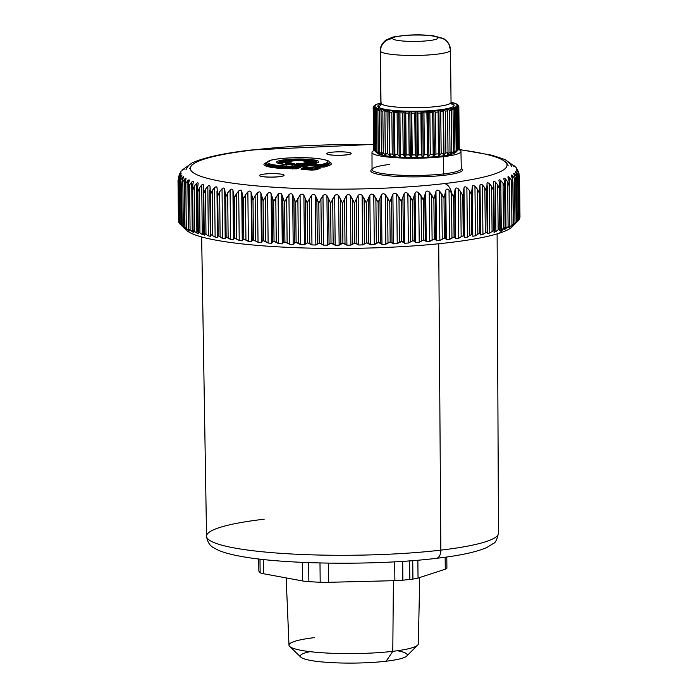 <?xml version="1.0" encoding="UTF-8"?>
<svg xmlns="http://www.w3.org/2000/svg" width="698" height="698" viewBox="0 0 698 698"><rect width="100%" height="100%" fill="white"/><g stroke="black" fill="none" stroke-linecap="round" stroke-linejoin="round"><path stroke-width="1.05" d="M373.622 149.145L373.186 107.335L374.398 106.183L373.186 107.335L373.622 149.145M373.639 149.581A42.848 6.038 -0.6 0 0 373.735 149.791A42.848 6.038 179.4 0 1 373.639 149.581L373.203 107.78A42.848 6.038 -0.6 0 0 373.299 107.989L373.735 149.791L373.299 107.989A42.848 6.038 -0.6 0 0 373.447 108.199L373.884 150A42.848 6.038 179.4 0 1 373.735 149.791A42.848 6.038 -0.6 0 0 373.884 150L375.856 151.92A40.99 5.776 -0.6 0 0 375.908 151.972A40.99 5.776 -0.6 0 0 376.048 152.085L374.346 150.428A42.848 6.038 -0.6 0 0 375.009 150.838L377.06 152.714A40.99 5.776 -0.6 0 0 377.417 152.871L375.908 151.248A42.848 6.038 -0.6 0 0 376.981 151.632L379.058 153.464A40.99 5.776 -0.6 0 0 379.581 153.621L378.29 152.016A42.848 6.038 -0.6 0 0 379.756 152.373L381.823 154.162A40.99 5.776 -0.6 0 0 382.504 154.302L381.448 152.722A42.848 6.038 -0.6 0 0 383.272 153.037L385.287 154.79A40.99 5.776 -0.6 0 0 386.107 154.912L385.322 153.342A42.848 6.038 -0.6 0 0 387.469 153.621L389.397 155.331A40.99 5.776 -0.6 0 0 390.339 155.436L389.833 153.883A42.848 6.038 -0.6 0 0 392.259 154.11L394.047 155.785A40.99 5.776 -0.6 0 0 395.094 155.872L394.885 154.319A42.848 6.038 -0.6 0 0 397.537 154.485L399.16 156.134A40.99 5.776 -0.6 0 0 400.294 156.195L400.373 154.642A42.848 6.038 -0.6 0 0 403.2 154.755L404.622 156.369A40.99 5.776 -0.6 0 0 405.817 156.404L406.184 154.843A42.848 6.038 -0.6 0 0 409.133 154.904L410.328 156.492A40.99 5.776 -0.6 0 0 411.558 156.509L412.213 154.93A42.848 6.038 -0.6 0 0 415.214 154.921L416.156 156.5A40.99 5.776 -0.6 0 0 417.395 156.483L418.32 154.886A42.848 6.038 -0.6 0 0 421.33 154.825L421.993 156.387A40.99 5.776 -0.6 0 0 423.215 156.352L424.393 154.729A42.848 6.038 -0.6 0 0 427.333 154.607L427.717 156.16A40.99 5.776 -0.6 0 0 428.904 156.099L430.308 154.45A42.848 6.038 -0.6 0 0 433.118 154.267L433.205 155.82A40.99 5.776 -0.6 0 0 434.331 155.733L435.936 154.057A42.848 6.038 -0.6 0 0 438.571 153.822L438.361 155.375A40.99 5.776 -0.6 0 0 439.4 155.27L441.171 153.551A42.848 6.038 -0.6 0 0 443.57 153.272L443.073 154.843A40.99 5.776 -0.6 0 0 443.998 154.72L445.9 152.958A42.848 6.038 -0.6 0 0 448.011 152.635L447.235 154.223A40.99 5.776 -0.6 0 0 448.046 154.084L450.027 152.286A42.848 6.038 -0.6 0 0 451.815 151.92L450.777 153.525A40.99 5.776 -0.6 0 0 451.44 153.377L453.473 151.536A42.848 6.038 -0.6 0 0 454.895 151.143L453.621 152.775A40.99 5.776 -0.6 0 0 454.128 152.618L456.169 150.733A42.848 6.038 -0.6 0 0 457.199 150.323L455.707 151.989A40.99 5.776 -0.6 0 0 456.047 151.815L458.045 149.896A42.848 6.038 -0.6 0 0 458.665 149.477L456.989 151.169A40.99 5.776 -0.6 0 0 457.042 151.117A40.99 5.776 -0.6 0 0 457.103 151.056A40.99 5.776 179.4 0 1 456.989 151.169L459.083 149.04A42.848 6.038 -0.6 0 0 459.275 148.613A42.848 6.038 179.4 0 1 459.083 149.04L458.665 149.459A42.848 6.038 179.4 0 1 458.045 149.896L456.047 151.815A40.99 5.776 179.4 0 1 455.707 151.989L457.199 150.323A42.848 6.038 179.4 0 1 456.169 150.733L454.128 152.618A40.99 5.776 179.4 0 1 453.621 152.775L454.895 151.143A42.848 6.038 179.4 0 1 453.473 151.536L451.44 153.377A40.99 5.776 179.4 0 1 450.777 153.525L451.815 151.92A42.848 6.038 179.4 0 1 450.027 152.286L448.046 154.084A40.99 5.776 179.4 0 1 447.235 154.223L448.011 152.635A42.848 6.038 179.4 0 1 445.9 152.958L443.998 154.72A40.99 5.776 179.4 0 1 443.073 154.843L443.57 153.272A42.848 6.038 179.4 0 1 441.171 153.551L440.726 111.75A42.848 6.038 -0.6 0 0 443.125 111.471L443.57 153.272L443.125 111.471A42.848 6.038 179.4 0 1 440.726 111.75L439.531 110.432A41.61 5.863 -0.6 0 0 442.776 110.057L443.125 111.471L442.602 109.961A40.99 5.776 -0.6 0 0 443.535 109.839L443.998 154.72L443.535 109.839L445.464 111.157L445.9 152.958L445.464 111.157A42.848 6.038 -0.6 0 0 447.575 110.834L448.011 152.635L447.575 110.834A42.848 6.038 179.4 0 1 445.464 111.157L444.172 109.865A41.61 5.863 -0.6 0 0 447.034 109.429L447.575 110.834L446.764 109.342A40.99 5.776 -0.6 0 0 447.575 109.202L448.046 154.084L447.575 109.202L449.591 110.476L450.027 152.286L449.591 110.476A42.848 6.038 -0.6 0 0 451.379 110.118L451.815 151.92L451.379 110.118A42.848 6.038 179.4 0 1 449.591 110.476L448.238 109.22A41.61 5.863 -0.6 0 0 450.664 108.731L451.379 110.118L450.306 108.652A40.99 5.776 -0.6 0 0 450.969 108.495L453.037 109.734L453.473 151.536L453.037 109.734A42.848 6.038 -0.6 0 0 454.459 109.342L454.895 151.143L454.459 109.342L453.15 107.902A40.99 5.776 -0.6 0 0 453.656 107.736L455.724 108.932L456.169 150.733L455.724 108.932A42.848 6.038 -0.6 0 0 456.762 108.522L457.199 150.323L456.762 108.522A42.848 6.038 179.4 0 1 455.724 108.932L454.346 107.728A41.61 5.863 -0.6 0 0 455.742 107.169L456.762 108.522L455.236 107.108A40.99 5.776 -0.6 0 0 455.576 106.934L457.609 108.094L458.045 149.896L457.609 108.094A42.848 6.038 -0.6 0 0 458.228 107.667L458.665 149.477L458.228 107.667A42.848 6.038 179.4 0 1 457.609 108.094L456.248 106.916A41.61 5.863 -0.6 0 0 457.085 106.34L458.228 107.667L456.518 106.297A40.99 5.776 -0.6 0 0 456.684 106.113L458.647 107.23L459.083 149.04L458.647 107.23A42.848 6.038 -0.6 0 0 458.839 106.803L459.275 148.613L458.839 106.803A42.848 6.038 179.4 0 1 458.647 107.23L457.338 106.079A41.61 5.863 -0.6 0 0 457.6 105.503L458.839 106.803L456.981 105.468A40.99 5.776 -0.6 0 0 456.981 105.415A40.99 5.776 -0.6 0 0 456.972 105.293L458.822 106.593L458.569 105.573A1.239 1.23 150.5 0 0 457.469 104.953A41.61 5.863 179.4 0 1 457.583 105.241L456.972 105.293A40.99 5.776 179.4 0 1 456.981 105.468L457.6 105.503A41.61 5.863 179.4 0 1 457.338 106.079L456.684 106.113A40.99 5.776 179.4 0 1 456.518 106.297L457.085 106.34A41.61 5.863 179.4 0 1 456.248 106.916L455.576 106.934A40.99 5.776 179.4 0 1 455.236 107.108L455.742 107.169A41.61 5.863 179.4 0 1 454.346 107.728L453.656 107.736A40.99 5.776 179.4 0 1 453.15 107.902L453.578 107.972A41.61 5.863 179.4 0 1 451.658 108.495L450.969 108.495A40.99 5.776 179.4 0 1 450.306 108.652L450.664 108.731A41.61 5.863 179.4 0 1 448.238 109.22L447.575 109.202A40.99 5.776 179.4 0 1 446.764 109.342L447.034 109.429A41.61 5.863 179.4 0 1 444.172 109.865L443.535 109.839A40.99 5.776 179.4 0 1 442.602 109.961L442.776 110.057A41.61 5.863 179.4 0 1 439.531 110.432L440.726 111.75L441.171 153.551L439.4 155.27A40.99 5.776 179.4 0 1 438.361 155.375L438.135 112.02A42.848 6.038 179.4 0 1 435.5 112.247L435.936 154.057L434.331 155.733A40.99 5.776 179.4 0 1 433.205 155.82L433.118 154.267A42.848 6.038 179.4 0 1 430.308 154.45L428.904 156.099A40.99 5.776 179.4 0 1 427.717 156.16L427.333 154.607A42.848 6.038 179.4 0 1 424.393 154.729L423.215 156.352A40.99 5.776 179.4 0 1 421.993 156.387L421.33 154.825A42.848 6.038 179.4 0 1 418.32 154.886L417.395 156.483A40.99 5.776 179.4 0 1 416.156 156.5L415.214 154.921L414.778 113.12A42.848 6.038 179.4 0 1 411.776 113.128L412.213 154.93L411.558 156.509A40.99 5.776 179.4 0 1 410.328 156.492L409.133 154.904L408.696 113.093A42.848 6.038 179.4 0 1 405.747 113.041L405.817 156.404A40.99 5.776 179.4 0 1 404.622 156.369L403.2 154.755A42.848 6.038 179.4 0 1 400.373 154.642L400.294 156.195A40.99 5.776 179.4 0 1 399.16 156.134L397.537 154.485A42.848 6.038 179.4 0 1 394.885 154.319L395.094 155.872A40.99 5.776 179.4 0 1 394.047 155.785L392.259 154.11A42.848 6.038 179.4 0 1 389.833 153.883L390.339 155.436A40.99 5.776 179.4 0 1 389.397 155.331L387.469 153.621L387.032 111.82A42.848 6.038 179.4 0 1 384.886 111.54L385.322 153.342L386.107 154.912A40.99 5.776 179.4 0 1 385.287 154.79L383.272 153.037L382.836 111.235A42.848 6.038 179.4 0 1 381.012 110.912L381.448 152.722L382.504 154.302A40.99 5.776 179.4 0 1 381.823 154.162L379.756 152.373A42.848 6.038 179.4 0 1 378.29 152.016L379.581 153.621A40.99 5.776 179.4 0 1 379.058 153.464L376.981 151.632A42.848 6.038 179.4 0 1 375.908 151.248L377.417 152.871A40.99 5.776 179.4 0 1 377.06 152.714L375.009 150.838A42.848 6.038 179.4 0 1 374.346 150.428L376.048 152.085A40.99 5.776 179.4 0 1 375.856 151.92L373.884 150L373.447 108.199A42.848 6.038 179.4 0 1 373.299 107.989A42.848 6.038 179.4 0 1 373.203 107.78L373.639 149.581M457.042 151.117L455.829 152.339A39.742 5.601 179.4 0 1 416.54 157.547A39.742 5.601 179.4 0 1 377.156 153.159L375.908 151.972M451.432 152.522L451.44 153.377L451.432 152.522M454.119 152.138L454.128 152.618L454.119 152.138M456.745 104.028L457.687 104.604L456.422 104.473A40.99 5.776 179.4 0 1 456.605 104.648L458.577 105.948L456.605 104.648A40.99 5.776 -0.6 0 0 456.422 104.473L458.115 105.52L456.981 104.412A41.61 5.863 -0.6 0 0 456.091 103.862L456.806 104.063M454.101 103.095L453.412 103.103L454.101 103.095A41.61 5.863 179.4 0 1 455.55 103.618L455.052 103.688A40.99 5.776 179.4 0 1 455.41 103.854L456.091 103.862L455.41 103.854A40.99 5.776 -0.6 0 0 455.052 103.688L455.55 103.618A41.61 5.863 -0.6 0 0 454.101 103.095L454.634 103.191M451.327 102.388L451.327 102.388A41.61 5.863 179.4 0 1 453.307 102.868L452.88 102.946A40.99 5.776 179.4 0 1 453.412 103.103A40.99 5.776 -0.6 0 0 452.88 102.946L453.307 102.868A41.61 5.863 -0.6 0 0 451.327 102.388L451.754 102.432M381.335 102.955L380.646 104.028L381.335 102.955M379.913 103.252L380.34 103.191A41.61 5.863 -0.6 0 0 378.412 103.714L378.848 103.784A40.99 5.776 -0.6 0 0 378.342 103.95L377.653 103.958A41.61 5.863 -0.6 0 0 376.257 104.517L375.55 104.796M377.103 104.072L378.342 103.95A40.99 5.776 179.4 0 1 378.848 103.784L378.412 103.714A41.61 5.863 179.4 0 1 380.34 103.191M375.541 104.796L376.763 104.578A40.99 5.776 -0.6 0 0 376.423 104.752L375.742 104.77A41.61 5.863 -0.6 0 0 374.913 105.346L376.423 104.752A40.99 5.776 179.4 0 1 376.763 104.578L376.257 104.517A41.61 5.863 179.4 0 1 377.653 103.958M374.913 105.346L373.796 106.471L375.48 105.389A40.99 5.776 -0.6 0 0 375.315 105.573L373.378 106.916L374.66 105.607A41.61 5.863 -0.6 0 0 374.398 106.183L375.018 106.218A40.99 5.776 -0.6 0 0 375.018 106.27A40.99 5.776 -0.6 0 0 375.027 106.393L373.203 107.78L374.416 106.445A41.61 5.863 -0.6 0 0 374.521 106.733A1.239 1.23 150.5 0 0 373.299 107.989A1.239 1.23 -29.5 0 1 374.521 106.733A41.61 5.863 -0.6 0 0 374.73 107.012L373.447 108.199L375.384 107.038A40.99 5.776 -0.6 0 0 375.576 107.213L373.91 108.626L374.346 150.428L373.91 108.626A42.848 6.038 -0.6 0 0 374.573 109.028L375.009 150.838L374.573 109.028L376.588 107.832A40.99 5.776 -0.6 0 0 376.946 107.998L375.472 109.438L375.908 151.248L375.472 109.438A42.848 6.038 -0.6 0 0 376.545 109.83L376.981 151.632L376.545 109.83L378.586 108.583A40.99 5.776 -0.6 0 0 379.11 108.74L377.854 110.214L378.29 152.016L377.854 110.214A42.848 6.038 -0.6 0 0 379.319 110.563L379.756 152.373L379.319 110.563A42.848 6.038 179.4 0 1 377.854 110.214L378.691 108.818A41.61 5.863 -0.6 0 0 380.663 109.298L379.319 110.563L381.352 109.281A40.99 5.776 -0.6 0 0 382.033 109.42L381.012 110.912L381.684 109.507A41.61 5.863 -0.6 0 0 384.153 109.944L382.836 111.235L384.825 109.909L385.287 154.79L384.825 109.909A40.99 5.776 -0.6 0 0 385.645 110.031L384.886 111.54L385.383 110.127A41.61 5.863 -0.6 0 0 388.289 110.502L387.032 111.82L388.926 110.459L389.397 155.331L388.926 110.459A40.99 5.776 -0.6 0 0 389.868 110.563L389.397 112.081L389.833 153.883L389.397 112.081A42.848 6.038 -0.6 0 0 391.822 112.308L392.259 154.11L391.822 112.308L393.576 110.903L394.047 155.785L393.576 110.903A40.99 5.776 -0.6 0 0 394.632 110.991L394.885 154.319L394.449 112.509A42.848 6.038 -0.6 0 0 397.101 112.683L397.537 154.485L397.101 112.683L398.689 111.252L399.16 156.134L398.689 111.252A40.99 5.776 -0.6 0 0 399.823 111.314L400.294 156.195L399.937 112.832A42.848 6.038 -0.6 0 0 402.763 112.954L403.2 154.755L402.763 112.954L404.151 111.497L404.622 156.369L404.151 111.497A40.99 5.776 -0.6 0 0 405.346 111.532L405.817 156.404L405.477 111.619A41.61 5.863 -0.6 0 0 409.464 111.697L408.696 113.093L409.857 111.619L410.328 156.492L409.857 111.619A40.99 5.776 -0.6 0 0 411.087 111.628L411.558 156.509L411.087 111.628L411.776 113.128L411.314 111.715A41.61 5.863 -0.6 0 0 415.38 111.715L414.778 113.12L415.685 111.619L416.156 156.5L415.685 111.619A40.99 5.776 -0.6 0 0 416.924 111.61L417.395 156.483L416.924 111.61L417.884 113.085L418.32 154.886L417.884 113.085A42.848 6.038 -0.6 0 0 420.885 113.024L421.33 154.825L420.885 113.024L421.522 111.505L421.993 156.387L421.522 111.505A40.99 5.776 -0.6 0 0 422.752 111.471L423.215 156.352L422.752 111.471L423.956 112.928L424.393 154.729L423.956 112.928A42.848 6.038 -0.6 0 0 426.897 112.797L427.717 156.16L427.246 111.279A40.99 5.776 -0.6 0 0 428.432 111.218L428.904 156.099L428.432 111.218L429.872 112.64L430.308 154.45L429.872 112.64A42.848 6.038 -0.6 0 0 432.681 112.465L433.205 155.82L432.743 110.938A40.99 5.776 -0.6 0 0 433.868 110.86L434.331 155.733L433.868 110.86L435.5 112.247L434.409 110.912A41.61 5.863 -0.6 0 0 437.969 110.598L438.135 112.02L437.89 110.502A40.99 5.776 -0.6 0 0 438.929 110.397L439.4 155.27L438.929 110.397L439.531 110.432L438.929 110.397A40.99 5.776 179.4 0 1 437.89 110.502L437.969 110.598A41.61 5.863 179.4 0 1 434.409 110.912L433.868 110.86A40.99 5.776 179.4 0 1 432.743 110.938L432.716 111.043A41.61 5.863 179.4 0 1 428.912 111.287L428.432 111.218A40.99 5.776 179.4 0 1 427.246 111.279L427.124 111.375A41.61 5.863 179.4 0 1 423.145 111.549L422.752 111.471A40.99 5.776 179.4 0 1 421.522 111.505L421.304 111.601A41.61 5.863 179.4 0 1 417.247 111.689L416.924 111.61A40.99 5.776 179.4 0 1 415.685 111.619L415.38 111.715A41.61 5.863 179.4 0 1 411.314 111.715L411.087 111.628A40.99 5.776 179.4 0 1 409.857 111.619L409.464 111.697A41.61 5.863 179.4 0 1 405.477 111.619L405.346 111.532A40.99 5.776 179.4 0 1 404.151 111.497L403.68 111.567A41.61 5.863 179.4 0 1 399.858 111.41L399.823 111.314A40.99 5.776 179.4 0 1 398.689 111.252L398.157 111.322A41.61 5.863 179.4 0 1 394.562 111.087L394.632 110.991A40.99 5.776 179.4 0 1 393.576 110.903L392.983 110.965A41.61 5.863 179.4 0 1 389.702 110.659L389.868 110.563A40.99 5.776 179.4 0 1 388.926 110.459L388.289 110.502A41.61 5.863 179.4 0 1 385.383 110.127L385.645 110.031A40.99 5.776 179.4 0 1 384.825 109.909L384.153 109.944A41.61 5.863 179.4 0 1 381.684 109.507L382.033 109.42A40.99 5.776 179.4 0 1 381.352 109.281L380.663 109.298A41.61 5.863 179.4 0 1 378.691 108.818L379.11 108.74A40.99 5.776 179.4 0 1 378.586 108.583L377.897 108.591A41.61 5.863 179.4 0 1 376.449 108.068L376.946 107.998A40.99 5.776 179.4 0 1 376.588 107.832L375.908 107.824A41.61 5.863 179.4 0 1 375.009 107.274L375.576 107.213A40.99 5.776 179.4 0 1 375.384 107.038L374.73 107.012A41.61 5.863 179.4 0 1 374.521 106.733A41.61 5.863 179.4 0 1 374.416 106.445L375.027 106.393A40.99 5.776 179.4 0 1 375.018 106.218L374.398 106.183A41.61 5.863 179.4 0 1 374.66 105.607L375.315 105.573A40.99 5.776 179.4 0 1 375.48 105.389L374.913 105.346A41.61 5.863 179.4 0 1 375.742 104.77M373.613 106.175L373.186 107.335M379.058 152.967L379.058 153.464L379.058 152.967M381.815 153.263L381.823 154.162L381.815 153.263M458.813 106.366L457.583 105.241A41.61 5.863 -0.6 0 0 457.469 104.953A41.61 5.863 -0.6 0 0 457.26 104.674A41.61 5.863 179.4 0 1 457.469 104.953A1.239 1.23 -29.5 0 1 458.569 105.573L458.281 105.162M456.091 103.862A41.61 5.863 179.4 0 1 456.981 104.412M454.066 105.023A38.189 5.383 -0.6 0 0 451.309 103.426A38.189 5.383 179.4 0 1 454.066 105.023A38.189 5.383 179.4 0 1 419.018 111.174A38.189 5.383 179.4 0 1 377.932 106.663A38.189 5.383 -0.6 0 0 419.018 111.174A38.189 5.383 -0.6 0 0 454.066 105.023A3.106 3.062 -29.5 0 1 451.336 103.478A3.106 3.062 150.5 0 0 454.066 105.023M380.646 104.168A38.189 5.383 -0.6 0 0 377.932 106.663A3.106 3.062 150.5 0 0 380.995 103.522L380.445 51.259A12.416 12.259 -29.5 0 1 392.695 38.704A22.668 3.193 -0.6 0 0 417.081 41.383A22.668 3.193 -0.6 0 0 437.882 37.736A12.416 12.259 -29.5 0 1 448.823 43.913A12.416 12.259 150.5 0 0 437.882 37.736A22.668 3.193 179.4 0 1 417.081 41.383A22.668 3.193 179.4 0 1 392.695 38.704A22.668 3.193 179.4 0 1 413.495 35.057A22.668 3.193 179.4 0 1 437.882 37.736A22.668 3.193 -0.6 0 0 413.495 35.057A22.668 3.193 -0.6 0 0 392.695 38.704A12.416 12.259 150.5 0 0 380.445 51.259A35.083 4.947 179.4 0 1 380.331 50.884A35.083 4.947 -0.6 0 0 380.445 51.259A35.083 4.947 -0.6 0 0 416.828 55.439A35.083 4.947 -0.6 0 0 450.507 50.143A35.083 4.947 179.4 0 1 416.828 55.439A35.083 4.947 179.4 0 1 380.445 51.259L380.995 103.522A35.083 4.947 179.4 0 1 380.881 103.138A35.083 4.947 -0.6 0 0 380.995 103.522A35.083 4.947 -0.6 0 0 417.378 107.693A35.083 4.947 -0.6 0 0 451.048 102.405A35.083 4.947 179.4 0 1 417.378 107.693A35.083 4.947 179.4 0 1 380.995 103.522A3.106 3.062 -29.5 0 1 377.932 106.663A38.189 5.383 179.4 0 1 380.646 104.168M374.573 109.028A42.848 6.038 179.4 0 1 373.91 108.626L375.009 107.274A41.61 5.863 -0.6 0 0 375.908 107.824L374.573 109.028M391.822 112.308A42.848 6.038 179.4 0 1 389.397 112.081L389.702 110.659A41.61 5.863 -0.6 0 0 392.983 110.965L391.822 112.308M397.101 112.683A42.848 6.038 179.4 0 1 394.449 112.509L394.562 111.087A41.61 5.863 -0.6 0 0 398.157 111.322L397.101 112.683M402.763 112.954A42.848 6.038 179.4 0 1 399.937 112.832L399.858 111.41A41.61 5.863 -0.6 0 0 403.68 111.567L402.763 112.954M421.304 111.601L420.885 113.024A42.848 6.038 179.4 0 1 417.884 113.085L417.247 111.689A41.61 5.863 -0.6 0 0 421.304 111.601M427.124 111.375L426.897 112.797A42.848 6.038 179.4 0 1 423.956 112.928L423.145 111.549A41.61 5.863 -0.6 0 0 427.124 111.375M432.716 111.043L432.681 112.465A42.848 6.038 179.4 0 1 429.872 112.64L428.912 111.287A41.61 5.863 -0.6 0 0 432.716 111.043M438.135 112.02L438.571 153.822A42.848 6.038 179.4 0 1 435.936 154.057L435.5 112.247A42.848 6.038 -0.6 0 0 438.135 112.02M409.133 154.904A42.848 6.038 179.4 0 1 406.184 154.843L405.747 113.041A42.848 6.038 -0.6 0 0 408.696 113.093L409.133 154.904M453.037 109.734L451.658 108.495A41.61 5.863 -0.6 0 0 453.578 107.972L454.459 109.342A42.848 6.038 179.4 0 1 453.037 109.734M381.448 152.722L381.012 110.912A42.848 6.038 -0.6 0 0 382.836 111.235L383.272 153.037A42.848 6.038 179.4 0 1 381.448 152.722M387.469 153.621A42.848 6.038 179.4 0 1 385.322 153.342L384.886 111.54A42.848 6.038 -0.6 0 0 387.032 111.82L387.469 153.621M415.214 154.921A42.848 6.038 179.4 0 1 412.213 154.93L411.776 113.128A42.848 6.038 -0.6 0 0 414.778 113.12L415.214 154.921M450.393 49.767A12.416 12.259 150.5 0 0 448.823 43.913L450.507 50.143A35.083 4.947 -0.6 0 0 450.393 49.767M377.897 108.591L376.545 109.83A42.848 6.038 179.4 0 1 375.472 109.438L376.449 108.068A41.61 5.863 -0.6 0 0 377.897 108.591M450.507 50.143L451.048 102.405A35.083 4.947 -0.6 0 0 450.943 102.021M310.043 651.653A53.493 7.538 -0.6 0 0 316.656 661.346A53.493 7.538 -0.6 0 0 386.151 661.215A53.493 7.538 -0.6 0 0 397.424 650.737M314.536 637.623A64.67 9.109 -0.6 0 0 289.67 646.444A64.67 9.109 -0.6 0 0 392.791 651.33L386.151 661.215A53.493 7.538 179.4 0 1 300.847 657.167L289.67 646.444M419.725 577.516L418.329 643.844A64.67 9.109 179.4 0 1 392.791 651.33A64.67 9.109 -0.6 0 0 417.683 645.1L406.733 656.059A53.493 7.538 179.4 0 1 386.151 661.215L392.791 651.33L393.41 580.701L392.791 651.33A64.67 9.109 179.4 0 1 325.102 652.944A64.67 9.109 179.4 0 1 288.998 645.196L286.171 577.918M258.862 570.746A18.628 2.626 -0.6 0 0 258.862 570.929A94.082 13.253 -0.6 0 0 260.136 572.657A18.628 2.626 -0.6 0 0 263.408 573.721L302.487 580.928A18.628 2.626 -0.6 0 0 308.865 581.643A94.082 13.253 -0.6 0 0 320.19 582.245A18.628 2.626 -0.6 0 0 328.575 582.307L394.885 580.666A18.628 2.626 -0.6 0 0 402.877 580.195A94.082 13.253 -0.6 0 0 409.805 579.445A94.082 13.253 -0.6 0 0 412.928 579.061A18.628 2.626 -0.6 0 0 418.041 578.066L445.28 569.21A18.628 2.626 -0.6 0 0 446.895 568.024A18.628 2.626 179.4 0 1 446.903 568.12A18.628 2.626 179.4 0 1 445.28 569.21L445.149 557.231L445.28 569.21L418.041 578.066L417.858 560.206L418.041 578.066A18.628 2.626 179.4 0 1 412.928 579.061L412.736 560.634L412.928 579.061A94.082 13.253 179.4 0 1 409.805 579.445A94.082 13.253 179.4 0 1 402.877 580.195L402.676 561.349L402.877 580.195A18.628 2.626 179.4 0 1 394.885 580.666L394.684 561.829L394.885 580.666L328.575 582.307L328.374 563.138L328.575 582.307A18.628 2.626 179.4 0 1 320.19 582.245L319.989 562.972L320.19 582.245A94.082 13.253 179.4 0 1 308.865 581.643L308.664 562.632L308.865 581.643A18.628 2.626 179.4 0 1 302.487 580.928L302.286 562.37L302.487 580.928L263.408 573.721L263.259 559.491L263.408 573.721A18.628 2.626 179.4 0 1 260.136 572.657L259.996 559.124L260.136 572.657A94.082 13.253 179.4 0 1 258.862 570.929L258.74 558.976L258.862 570.929A18.628 2.626 179.4 0 1 258.853 570.833A18.628 2.626 179.4 0 1 258.862 570.746M409.613 560.869L409.805 579.445L409.613 560.869M435.604 558.365A9.318 5.567 -96.7 0 0 436.294 558.348A9.318 5.567 -96.7 0 0 440.848 550.137A145.987 20.574 -0.6 0 0 498.494 533.159A145.987 20.574 179.4 0 1 440.848 550.137A9.318 5.567 83.3 0 1 436.294 558.348C459.546 555.687 476.385 552.066 486.82 547.502L493.573 543.306C495.275 543.088 496.915 539.711 498.494 533.159L497.116 233.874M264.184 519.199A145.987 20.574 -0.6 0 0 206.538 536.212A145.987 20.574 -0.6 0 0 287.803 553.776A145.987 20.574 -0.6 0 0 440.848 550.137A145.987 20.574 179.4 0 1 287.803 553.776A145.987 20.574 179.4 0 1 206.538 536.212C207.446 542.023 209.897 545.915 213.876 547.878L218.334 550.233C223.77 552.572 230.977 554.544 239.946 556.175C283.196 564.621 377.295 565.589 436.294 558.348M438.728 243.75L440.848 550.137L438.728 243.75M443.396 156.666A44.48 6.265 179.4 0 1 390.583 157.312A44.48 6.265 179.4 0 1 374.294 150.402A44.48 6.265 -0.6 0 0 371.999 152.408A44.48 6.265 -0.6 0 0 396.717 157.765A44.48 6.265 -0.6 0 0 443.396 156.666L443.666 173.907A44.637 6.291 179.4 0 1 396.83 175.015A44.637 6.291 179.4 0 1 372.034 169.631A44.637 6.291 -0.6 0 0 396.83 175.015A44.637 6.291 -0.6 0 0 443.666 173.907L443.396 156.666A44.48 6.265 -0.6 0 0 460.959 151.475A44.48 6.265 -0.6 0 0 458.63 149.512A44.48 6.265 179.4 0 1 443.396 156.666M376.868 152.801A39.742 5.601 -0.6 0 0 417.666 157.539A39.742 5.601 -0.6 0 0 456.213 151.649M461.291 168.768L461.291 168.698A44.637 6.291 179.4 0 1 443.666 173.907A44.637 6.291 -0.6 0 0 461.291 168.698L460.959 151.475M461.291 168.427A45.876 6.465 179.4 0 1 444.434 175.259A1.239 0.742 83.3 0 1 443.666 173.907A1.239 0.742 -96.7 0 0 444.434 175.259A45.876 6.465 179.4 0 1 391.674 176.071A45.876 6.465 179.4 0 1 372.025 169.37A45.876 6.465 -0.6 0 0 391.674 176.071A45.876 6.465 -0.6 0 0 444.434 175.259A45.876 6.465 -0.6 0 0 461.291 168.427M389.659 164.449A44.637 6.291 -0.6 0 0 372.034 169.631L372.034 169.701M252.842 150.018A158.359 22.31 179.4 0 1 373.57 144.512A158.359 22.31 -0.6 0 0 252.842 150.018A158.359 22.31 -0.6 0 0 222.592 181.593A158.359 22.31 -0.6 0 0 444.478 183.583A158.359 22.31 179.4 0 1 222.592 181.593A158.359 22.31 179.4 0 1 252.842 150.018A12.416 7.425 -96.7 0 0 251.524 149.983A12.416 7.425 83.3 0 1 252.842 150.018M185.938 178.976L184.412 185.581L184.961 227.33L186.253 229.049L184.961 227.33L186.296 228.333L185.825 183.321L187.858 180.538L189.298 180.163L187.998 186.698L188.626 228.892L189.603 230.602L188.626 228.892L192.247 231.605C193.616 232.652 194.114 232.827 193.73 232.111L193.067 230.401L196.88 233.08L198.616 233.56L198.276 231.858L202.254 234.493L204.235 234.964L204.209 233.254L208.344 235.845L210.56 236.29L210.29 235.06L210.857 234.58L215.124 237.137L217.558 237.547L217.462 236.317L218.177 235.837L222.549 238.341L225.201 238.733L225.28 237.495L226.135 236.997L230.593 239.466L233.455 239.824L233.69 238.585L234.694 238.079L239.222 240.505L242.258 240.827L242.668 239.589L243.803 239.074L248.383 241.447L251.594 241.744L252.17 240.487L253.435 239.964L258.033 242.293L261.401 242.555L262.143 241.29L263.53 240.749L268.128 243.035L271.635 243.262L272.543 241.997L274.044 241.438L278.624 243.672L282.254 243.864L283.309 242.581L284.924 242.014L289.461 244.204L293.195 244.361L294.399 243.061L296.109 242.476L300.585 244.623L304.407 244.736L307.565 242.825L311.954 244.928L315.836 245.007L319.222 243.052L323.497 245.12L327.432 245.164L331.018 243.174L335.171 245.199L339.132 245.199L342.91 243.166L346.906 245.155L350.885 245.12L354.828 243.052L358.659 244.998L362.628 244.919L366.72 242.817L370.359 244.728L374.303 244.614L378.525 242.459L381.963 244.344L385.854 244.195L390.191 241.997L393.41 243.855L397.232 243.663L401.655 241.421L404.639 243.244L408.374 243.017L412.858 240.731L414.49 241.272L415.589 242.538L419.228 242.267L423.756 239.938L425.283 240.47L426.225 241.717L429.741 241.421L434.296 239.048L435.7 239.562L436.486 240.81L439.862 240.478L444.417 238.053L443.998 198.092L445.804 190.257C446.319 188.861 447.392 188.739 449.023 189.9L451.685 193.18A12.416 7.425 -96.7 0 0 444.478 183.583A158.359 22.31 -0.6 0 0 458.97 149.66A158.359 22.31 179.4 0 1 444.478 183.583A12.416 7.425 83.3 0 1 451.685 193.18L449.023 189.9C447.392 188.739 446.319 188.861 445.804 190.257L443.998 198.092L439.347 190.938C437.716 189.769 436.59 189.873 435.971 191.269L433.877 199.087L429.226 191.88C427.604 190.694 426.434 190.798 425.71 192.186L423.337 199.977L418.713 192.735C417.116 191.531 415.903 191.618 415.074 192.997L412.439 200.771L407.859 193.477C406.28 192.255 405.041 192.334 404.116 193.704L401.237 201.46L396.717 194.123C395.173 192.884 393.899 192.953 392.887 194.314L389.772 202.036L385.34 194.655C383.839 193.407 382.539 193.451 381.448 194.812L378.107 202.499L373.779 195.074C372.331 193.808 371.022 193.852 369.844 195.196L366.302 202.856L362.105 195.388C360.709 194.105 359.391 194.131 358.135 195.466L354.41 203.092L350.361 195.58C349.026 194.288 347.7 194.297 346.391 195.614L342.491 203.205L338.617 195.658C337.343 194.349 336.026 194.349 334.647 195.658L330.599 203.214L326.917 195.623C325.722 194.306 324.404 194.288 322.973 195.58L318.803 203.092L315.322 195.466C314.205 194.14 312.913 194.114 311.43 195.388L307.146 202.865L303.883 195.204C302.862 193.861 301.588 193.817 300.07 195.082L295.69 202.516L292.671 194.821C291.738 193.468 290.49 193.416 288.937 194.663L284.505 202.054L281.73 194.323C280.893 192.962 279.68 192.901 278.101 194.131L273.625 201.478L271.121 193.721C270.37 192.351 269.21 192.273 267.613 193.494L263.111 200.788L260.886 193.014C260.241 191.636 259.115 191.549 257.518 192.753L255.128 195.772L253.016 200.003L251.079 192.203C250.538 190.816 249.465 190.72 247.86 191.906L245.46 194.899L243.384 199.113L241.744 191.296C241.316 189.9 240.304 189.786 238.699 190.964L236.29 193.931L234.275 198.119L232.931 190.284C232.609 188.888 231.657 188.765 230.078 189.926L227.67 192.875L225.716 197.045L224.686 189.193C224.477 187.788 223.587 187.657 222.034 188.8L219.643 191.723L217.759 195.876L217.043 188.015C216.947 186.61 216.136 186.471 214.6 187.596L212.244 190.493L210.438 194.62L210.037 186.75C210.054 185.345 209.321 185.197 207.821 186.314L205.509 189.184L203.79 193.294L203.711 185.424C203.842 184.019 203.179 183.862 201.731 184.953L199.471 187.806L197.857 191.898L197.543 187.308L198.092 184.028C198.337 182.623 197.761 182.457 196.356 183.539L194.166 186.366L192.648 190.441L192.491 185.851L193.206 182.571C193.564 181.166 193.067 181 191.732 182.065L189.612 184.865L188.207 188.931L188.198 184.333L189.079 181.061C189.542 179.665 189.132 179.491 187.858 180.538L185.825 183.321L184.542 187.369L184.7 182.771L185.729 179.508C186.296 178.112 185.982 177.938 184.778 178.976L182.841 181.733L181.689 185.764L181.986 181.175L183.173 177.92C183.844 176.524 183.618 176.341 182.492 177.371L180.66 180.11L179.639 184.132L180.093 179.543L181.428 176.297C182.195 174.91 182.065 174.727 181.018 175.739L179.299 178.47L178.418 182.475L179.02 177.885L180.494 174.657C181.358 173.279 181.314 173.095 180.363 174.099L178.767 176.803L178.025 180.799L178.775 176.219L180.381 172.999C181.332 171.629 181.384 171.446 180.52 172.441L178.653 176.594L180.52 172.441C181.384 171.446 181.332 171.629 180.381 172.999L178.775 176.219L178.025 180.782L178.767 176.803L178.784 178.714L178.767 176.803L180.363 174.099C181.314 173.095 181.358 173.279 180.494 174.657L179.02 177.885L178.418 182.475L179.299 178.47L180.023 223.735L178.836 222.435L179.77 223.482L179.299 178.47L181.018 175.739L181.035 177.065L181.018 175.739M318.436 167.154L324.457 167.031L328.453 165.731A33.74 4.755 -0.6 0 0 329.36 162.154A33.74 4.755 179.4 0 1 328.453 165.731L324.457 167.031L318.436 167.154M265.912 162.826A33.74 4.755 -0.6 0 0 283.868 168.584L296.563 168.82L300.864 167.415L299.425 166.901L300.864 167.415L296.563 168.82L283.868 168.584A33.74 4.755 179.4 0 1 265.912 162.826M302.443 164.204L296.214 164.161A1.867 0.759 -87 0 1 296.79 163.315L302.199 163.594A1.867 0.759 93 0 0 301.623 164.449L301.99 165.409A1.867 0.759 -87 0 1 301.414 166.255L299.172 166.141L305.183 166.011L307.321 165.321L310.994 165.513L307.321 165.321L305.933 163.533L306.876 163.48A1.867 0.759 -87 0 1 307.452 162.625L314.484 163A1.867 0.759 93 0 0 313.917 163.812M300.995 169.056L301.553 168.977A1.867 1.684 72 0 1 300.995 169.056L302.295 168.462L303.011 168.724L302.435 169.57L300.995 169.056L301.92 168.75L300.995 169.056L302.435 169.57L315.828 169.832L320.138 168.436L318.829 167.712A1.867 1.684 -108 0 0 320.138 168.436L315.828 169.832L312.058 170.076L312.634 169.23L314.519 169.108L315.828 169.832A1.867 1.684 72 0 1 314.519 169.108L318.829 167.712L317.887 166.935A1.867 0.672 -50.6 0 0 317.773 166.613L319.675 168.043L318.585 167.939M259.595 175.521A12.232 1.728 -0.6 0 0 266.837 177.048A12.232 1.728 -0.6 0 0 284.069 175.268A12.232 1.728 179.4 0 1 284.069 175.294A12.232 1.728 179.4 0 1 266.837 177.048A12.232 1.728 179.4 0 1 259.595 175.547A12.232 1.728 179.4 0 1 259.595 175.521A12.232 1.728 -0.6 0 0 266.837 176.987A12.232 1.728 179.4 0 1 260.668 174.77A12.232 1.728 179.4 0 1 276.836 173.732A12.232 1.728 179.4 0 1 283.004 175.948A12.232 1.728 179.4 0 1 266.837 176.987L266.837 176.987A12.232 1.728 -0.6 0 0 284.069 175.233A12.232 1.728 -0.6 0 0 276.836 173.732A12.232 1.728 -0.6 0 0 259.595 175.486L259.595 175.547M333.941 155.235A12.232 1.728 -0.6 0 0 351.173 153.447A12.232 1.728 179.4 0 1 351.173 153.481A12.232 1.728 179.4 0 1 333.941 155.235L333.941 155.174A12.232 1.728 179.4 0 1 327.772 152.958A12.232 1.728 179.4 0 1 343.94 151.92A12.232 1.728 179.4 0 1 350.108 154.136A12.232 1.728 179.4 0 1 333.941 155.174A12.232 1.728 -0.6 0 0 351.173 153.42A12.232 1.728 -0.6 0 0 343.94 151.92A12.232 1.728 -0.6 0 0 326.708 153.673A12.232 1.728 -0.6 0 0 333.941 155.235A12.232 1.728 179.4 0 1 326.708 153.734A12.232 1.728 179.4 0 1 326.708 153.708A12.232 1.728 -0.6 0 0 333.941 155.174L333.941 155.235M178.025 180.485L178.444 220.76L179.238 221.816L178.444 220.76L178.025 180.799L178.444 220.76M180.738 171.839L179.063 175.128M518.265 220.716L517.785 221.187L518.265 220.716L517.785 221.187L518.265 220.716L517.846 180.756L516.729 176.76L517.846 180.756L518.265 220.716L517.201 221.772L516.729 176.76L514.827 174.055L514.854 176.254L514.827 174.055L516.729 176.76L517.201 221.772L515.342 223.596L518.265 220.716L512.192 226.798A164.562 23.191 179.4 0 1 499.471 233.141L505.073 227.286L504.48 229.005L505.064 229.153M480.538 233.647L480.067 188.678L479.386 193.259L479.805 233.219L477.868 234.162L479.805 233.219L479.386 193.259L477.397 189.149L477.868 234.162L475.469 235.819L477.868 234.162L477.397 189.149L474.954 186.279L475.469 235.819L472.808 236.256L475.469 235.819L474.954 186.279C473.366 185.171 472.476 185.319 472.284 186.724L472.808 236.256L472.284 186.724L472.686 235.025L471.804 234.545L472.686 235.025L472.214 190.013L471.394 194.594L471.804 234.545L469.806 235.47L471.804 234.545L471.394 194.594L469.335 190.458L469.806 235.47L467.39 237.102L469.806 235.47L469.335 190.458L466.875 187.561L467.39 237.102L464.528 237.521L467.39 237.102L466.875 187.561C465.261 186.436 464.31 186.575 464.004 187.98L464.528 237.521L464.004 187.98L464.24 236.282L463.219 235.802L464.24 236.282L463.769 191.269L462.8 195.841L463.219 235.802L461.16 236.709L463.219 235.802L462.8 195.841L460.689 191.688L461.16 236.709L458.734 238.306L461.16 236.709L460.689 191.688L458.211 188.774L458.734 238.306L455.681 238.699L458.734 238.306L458.211 188.774C456.597 187.631 455.576 187.762 455.166 189.158L455.681 238.699L455.227 237.468L455.681 238.699L455.166 189.158L455.227 237.468L454.075 236.971L455.227 237.468L454.756 192.447L453.656 197.011L454.075 236.971L451.964 237.852L451.493 192.84L451.964 237.852L449.538 239.44L449.023 189.9L449.538 239.44L446.319 239.798L445.804 190.257L446.319 239.798L445.699 238.559L445.228 193.547L445.699 238.559L444.417 238.053L445.699 238.559L446.319 239.798L449.538 239.44L454.075 236.971L453.656 197.011L451.685 193.18L453.656 197.011L455.166 189.158C455.576 187.762 456.597 187.631 458.211 188.774L460.689 191.688L462.8 195.841L464.004 187.98C464.31 186.575 465.261 186.436 466.875 187.561L469.335 190.458L471.394 194.594L472.284 186.724C472.476 185.319 473.366 185.171 474.954 186.279L477.397 189.149L479.386 193.259L479.962 185.389C480.041 183.984 480.861 183.827 482.423 184.918L484.84 187.771L486.742 191.863L487.003 183.984C486.968 182.588 487.71 182.422 489.237 183.504L491.61 186.331L493.425 190.406L493.87 186.82L493.373 182.527C493.224 181.131 493.887 180.957 495.362 182.03L497.691 184.83L499.41 188.888L499.742 185.729L499.026 181.018C498.773 179.622 499.358 179.447 500.78 180.503L503.04 183.286L504.654 187.326L504.733 182.736L503.956 179.465C503.59 178.069 504.087 177.894 505.457 178.932L505.971 228.473L509.557 225.69L508.65 227.417C508.179 228.141 508.589 227.958 509.889 226.867L513.266 224.049L512.044 225.794L513.013 225.245L516.171 222.392L514.696 224.215M518.291 220.428L519.539 219.032L518.291 220.428M519.19 218.422L519.975 217.348L519.19 218.422M185.005 228.246A164.562 23.191 -0.6 0 0 319.632 248.322A164.562 23.191 -0.6 0 0 499.471 233.141A164.562 23.191 -0.6 0 0 513.623 224.686M179.491 222.898L178.836 222.435L178.418 182.475L178.836 222.435L179.491 222.898L178.836 222.435M183.242 177.781L181.602 184.429L182.108 225.724L183.696 227.452L180.058 224.093L185.293 228.508L183.312 226.745L182.841 181.733L184.778 178.976L184.813 182.274L184.778 178.976L186.034 178.513M184.961 227.33L184.542 187.369L185.825 183.321L186.296 228.333L188.381 230.078L185.171 227.784M479.805 233.219L480.538 233.69L480.486 234.929L482.937 234.458L487.16 231.823L487.745 232.286L487.527 233.525L489.752 233.036L493.844 230.366L489.752 233.036L487.527 233.525L487.745 232.286L487.16 231.823L482.937 234.458L480.486 234.929L480.538 233.69L479.805 233.219L480.538 233.69M495.885 231.561L498.163 229.843L495.885 231.561L495.362 182.03L495.885 231.561L493.887 232.068L494.28 230.829L493.887 232.068L494.777 232.286M505.971 228.473L505.457 178.932L507.638 181.698L508.109 226.71L505.971 228.473C504.619 229.555 504.122 229.729 504.48 229.005L505.204 227.749L504.654 187.326L505.073 227.286L503.511 228.298L503.04 183.286L503.511 228.298L501.304 230.035L500.78 180.503L501.304 230.035L499.55 230.558L500.108 229.31L499.41 188.888L499.82 228.848L498.163 229.843L497.691 184.83L498.163 229.843L499.82 228.848L499.55 230.558L501.304 230.035L505.073 227.286L499.471 233.141A164.562 23.191 179.4 0 1 326.585 248.401A164.562 23.191 179.4 0 1 186.427 230.209L180.433 224.459M480.067 189.01L480.538 233.603M487.762 232.146L487.274 187.273L486.742 191.863L487.16 231.823L486.742 191.863L484.84 187.771L485.311 232.783L484.84 187.771L482.423 184.918L482.937 234.458L482.423 184.918C480.861 183.827 480.041 183.984 479.962 185.389L479.962 185.302M487.745 232.286L487.16 231.823M487.291 188.451L487.745 232.015M511.747 226.239L513.266 224.049L512.847 184.089L511.468 180.075L512.847 184.089L513.266 224.049L511.939 225.088L511.468 180.075L509.365 177.327L511.468 180.075L511.939 225.088L509.889 226.867L509.365 177.327C508.065 176.306 507.655 176.489 508.135 177.877L509.069 181.131L509.139 185.729L509.069 181.131L507.9 176.995L509.365 177.327L509.889 226.867C508.589 227.958 508.179 228.141 508.65 227.417L509.557 225.69L509.139 185.729L507.638 181.698L509.139 185.729L509.557 225.69L508.109 226.71L507.638 181.698L505.457 178.932C504.087 177.894 503.59 178.069 503.956 179.465L504.733 182.736L504.654 187.326L503.04 183.286L500.78 180.503C499.358 179.447 498.773 179.622 499.026 181.018L499.637 184.298L499.41 188.888L497.691 184.83L495.362 182.03C493.887 180.957 493.224 181.131 493.373 182.527L493.844 230.366L493.425 190.406L491.61 186.331L492.081 231.343L491.61 186.331L489.237 183.504L489.752 233.036L489.237 183.504C487.71 182.422 486.968 182.588 487.003 183.984L486.986 183.696M494.28 230.829L493.844 230.366L494.28 230.829M493.373 182.527L493.32 182.065M500.108 229.31L499.82 228.848M499.026 181.018L498.939 180.398M505.204 227.749L505.073 227.286M503.956 179.465L503.808 178.705M509.54 226.143L509.557 225.69M513.091 224.512L513.266 224.049M511.215 175.294L512.498 175.704C511.268 174.683 510.945 174.875 511.529 176.254L512.62 179.499L512.847 184.089L512.62 179.499L511.407 175.975M515.342 223.596L516.171 222.392L515.752 182.431L514.505 178.426L515.752 182.431L516.171 222.392L514.976 223.439L514.505 178.426L512.498 175.704L512.533 179.168L512.498 175.704L514.505 178.426L514.976 223.439L513.013 225.245L513.013 224.608L513.013 225.245M515.839 222.863L516.171 222.392M514.827 174.055C513.676 173.052 513.44 173.235 514.129 174.613L515.368 177.842L515.752 182.431L515.368 177.842L513.981 174.317M514.251 224.616L514.644 224.154M516.346 172.397L518.134 175.085L516.346 172.397L516.363 173.785L516.346 172.397C515.281 171.403 515.133 171.586 515.927 172.956L517.314 176.175L517.846 180.756L517.314 176.175L515.743 172.633M519.12 179.072L518.134 175.085L518.605 220.097L518.134 175.085L519.12 179.072L519.539 219.032L519.12 178.601L519.539 219.015M518.902 219.512L519.539 219.032M517.052 170.74L518.719 173.409L517.052 170.74C516.066 169.754 516.023 169.937 516.904 171.298L516.703 170.975M518.474 171.743L516.939 169.082C516.049 168.105 516.092 168.288 517.07 169.64L518.727 172.825L519.556 177.397L518.719 173.409L518.736 175.556L518.719 173.409L519.556 177.397L519.975 217.348L519.556 177.371L518.727 172.825L517.07 169.64C516.092 168.288 516.049 168.105 516.939 169.082L519.024 173.723L517.096 169.003M514.941 166.368L514.251 165.819M513.841 166.386L512.655 164.763M511.66 166.307L509.566 163.192C508.275 161.892 507.865 161.718 508.345 162.678M508.153 165.321L505.701 161.674M184.935 168.035L183.714 169.78M188.067 166.403L186.026 169.553M191.976 164.807L189.551 168.619M182.492 177.371L182.518 179.473L182.492 177.371L180.66 180.11L181.131 225.131L180.66 180.11L179.639 184.132L180.058 224.093L179.604 183.251L180.093 179.543L181.506 176.14M183.696 227.452L183.016 226.911M182.108 225.724L181.689 185.764L182.841 181.733L183.312 226.745L182.457 226.187M185.293 227.932L185.293 228.508L185.293 227.932M185.293 228.508L186.567 229.485M187.858 180.538L188.381 230.078L187.858 180.538M188.381 230.078C189.69 231.143 190.092 231.317 189.603 230.602L189.83 230.986M188.626 228.892L188.207 188.931L189.612 184.865L190.083 229.878L189.612 184.865L191.732 182.065L192.247 231.605L188.669 229.345M193.73 232.111C194.114 232.827 193.616 232.652 192.247 231.605L191.732 182.065C193.067 181 193.564 181.166 193.206 182.571L192.36 187.771L192.962 230.864L193.887 232.434M193.355 181.803L193.206 182.571M193.067 230.401L192.648 190.441L194.166 186.366L194.637 231.378L194.166 186.366L196.356 183.539L196.88 233.08L193.067 230.401L192.962 230.864M198.616 233.56L196.88 233.08L196.356 183.539C197.761 182.457 198.337 182.623 198.092 184.028L197.464 188.792L198.014 232.321L198.712 233.821M198.18 183.391L198.092 184.028M198.276 231.858L197.857 191.898L199.471 187.806L199.942 232.818L199.471 187.806L201.731 184.953L202.254 234.493L198.276 231.858L198.014 232.321M204.235 234.964L202.254 234.493L201.731 184.953C203.179 183.862 203.842 184.019 203.711 185.424L203.293 189.76L203.79 193.294L203.799 233.725L204.278 235.147M203.755 184.944L203.711 185.424M204.209 233.254L203.79 193.294L205.509 189.184L205.98 234.196L205.509 189.184L207.821 186.314L208.344 235.845L204.209 233.254L203.799 233.725M210.56 236.29L208.344 235.845L207.821 186.314C209.321 185.197 210.054 185.345 210.037 186.75L210.578 236.404M210.29 234.772L209.836 191.313M210.857 234.58L210.438 194.62L212.244 190.493L212.716 235.505L212.244 190.493L214.6 187.596L215.124 237.137L210.857 234.58L210.29 235.06M209.819 190.039L210.273 234.903M217.558 237.547L215.124 237.137L214.6 187.596C216.136 186.471 216.947 186.61 217.043 188.015L217.759 195.876L218.177 235.837L217.462 236.317L217.567 237.59M217.462 236.203L216.991 191.714M218.177 235.837L217.759 195.876L219.643 191.723L220.114 236.735L219.643 191.723L222.034 188.8L222.549 238.341L218.177 235.837L217.462 236.317M216.991 191.304L217.462 236.264M225.201 238.733L222.549 238.341L222.034 188.8C223.587 187.657 224.477 187.788 224.686 189.193L225.201 238.733M226.135 236.997L225.28 237.495L224.808 192.482L225.716 197.045L226.135 236.997L225.716 197.045L227.67 192.875L230.078 189.926L230.593 239.466L228.141 237.887L227.67 192.875L228.141 237.887L226.135 236.997M233.455 239.824L230.593 239.466L230.078 189.926C231.657 188.765 232.609 188.888 232.931 190.284L233.455 239.824M234.694 238.079L233.69 238.585L233.219 193.573L234.275 198.119L234.694 238.079L234.275 198.119L236.29 193.931L238.699 190.964L239.222 240.505L236.762 238.943L236.29 193.931L236.762 238.943L234.694 238.079M242.258 240.827L239.222 240.505L238.699 190.964C240.304 189.786 241.316 189.9 241.744 191.296L242.258 240.827M243.803 239.074L242.668 239.589L242.197 194.576L243.384 199.113L243.803 239.074L243.384 199.113L245.46 194.899L247.86 191.906L248.383 241.447L245.932 239.911L245.46 194.899L245.932 239.911L243.803 239.074M251.594 241.744L248.383 241.447L247.86 191.906C249.465 190.72 250.538 190.816 251.079 192.203L251.594 241.744L251.079 192.203L251.699 195.475L252.17 240.487L251.594 241.744M253.435 239.964L252.17 240.487L251.699 195.475L253.016 200.003L253.435 239.964L253.016 200.003L255.128 195.772L257.518 192.753L258.033 242.293L255.599 240.784L255.128 195.772L255.599 240.784L253.435 239.964M261.401 242.555L258.033 242.293L257.518 192.753C259.115 191.549 260.241 191.636 260.886 193.014L261.401 242.555L260.886 193.014L261.671 196.278L262.143 241.29L261.401 242.555M263.53 240.749L262.143 241.29L261.671 196.278L263.111 200.788L263.53 240.749L263.111 200.788L267.613 193.494L268.128 243.035L265.72 241.552L265.249 196.539L265.72 241.552L263.53 240.749M271.635 243.262L268.128 243.035L267.613 193.494C269.21 192.273 270.37 192.351 271.121 193.721L271.635 243.262L271.121 193.721L272.072 196.976L272.543 241.997L271.635 243.262M274.044 241.438L272.543 241.997L272.072 196.976L273.625 201.478L274.044 241.438L273.625 201.478L278.101 194.131L278.624 243.672L276.26 242.215L275.789 197.194L276.26 242.215L274.044 241.438M282.254 243.864L278.624 243.672L278.101 194.131C279.68 192.901 280.893 192.962 281.73 194.323L282.254 243.864L281.73 194.323L282.838 197.569L283.309 242.581L282.254 243.864M284.924 242.014L283.309 242.581L282.838 197.569L284.505 202.054L284.924 242.014L284.505 202.054L288.937 194.663L289.461 244.204L287.14 242.764L286.669 197.752L287.14 242.764L284.924 242.014M293.195 244.361L289.461 244.204L288.937 194.663C290.49 193.416 291.738 193.468 292.671 194.821L293.195 244.361L292.671 194.821L293.928 198.049L294.399 243.061L293.195 244.361M296.109 242.476L294.399 243.061L293.928 198.049L295.69 202.516L296.109 242.476L295.69 202.516L300.07 195.082L300.585 244.623L298.334 243.209L297.863 198.188L298.334 243.209L296.109 242.476M304.407 244.736L300.585 244.623L300.07 195.082C301.588 193.817 302.862 193.861 303.883 195.204L304.407 244.736L303.883 195.204L305.288 198.415L305.759 243.428L304.407 244.736M307.565 242.825L305.759 243.428L305.288 198.415L307.146 202.865L307.565 242.825L307.146 202.865L311.43 195.388L311.954 244.928L309.772 243.532L309.301 198.52L309.772 243.532L307.565 242.825M315.836 245.007L311.954 244.928L311.43 195.388C312.913 194.114 314.205 194.14 315.322 195.466L315.836 245.007L315.322 195.466L316.857 198.668L317.328 243.681L315.836 245.007M319.222 243.052L317.328 243.681L316.857 198.668L318.803 203.092L319.222 243.052L318.803 203.092L322.973 195.58L323.497 245.12L321.403 243.742L320.932 198.729L321.403 243.742L319.222 243.052M327.432 245.164L323.497 245.12L322.973 195.58C324.404 194.288 325.722 194.306 326.917 195.623L327.432 245.164L326.917 195.623L328.584 198.808L329.055 243.82L327.432 245.164M331.018 243.174L329.055 243.82L328.584 198.808L330.599 203.214L331.018 243.174L330.599 203.214L334.647 195.658L335.171 245.199L333.164 243.838L332.693 198.825L333.164 243.838L331.018 243.174M339.132 245.199L335.171 245.199L334.647 195.658C336.026 194.349 337.343 194.349 338.617 195.658L339.132 245.199L338.617 195.658L340.406 198.825L340.877 243.838L339.132 245.199M342.91 243.166L340.877 243.838L340.406 198.825L342.491 203.205L342.91 243.166L342.491 203.205L346.391 195.614L346.906 245.155L345.013 243.82L344.542 198.808L345.013 243.82L342.91 243.166M350.885 245.12L346.906 245.155L346.391 195.614C347.7 194.297 349.026 194.288 350.361 195.58L350.885 245.12L350.361 195.58L352.263 198.729L352.734 243.742L350.885 245.12M354.828 243.052L352.734 243.742L352.263 198.729L354.41 203.092L354.828 243.052L354.41 203.092L358.135 195.466L358.659 244.998L356.879 243.681L356.408 198.668L356.879 243.681L354.828 243.052M362.628 244.919L358.659 244.998L358.135 195.466C359.391 194.131 360.709 194.105 362.105 195.388L362.628 244.919L362.105 195.388L364.112 198.511L364.583 243.523L362.628 244.919M366.72 242.817L364.583 243.523L364.112 198.511L366.302 202.856L366.72 242.817L366.302 202.856L369.844 195.196L370.359 244.728L368.701 243.428L368.23 198.407L368.701 243.428L366.72 242.817M374.303 244.614L370.359 244.728L369.844 195.196C371.022 193.852 372.331 193.808 373.779 195.074L374.303 244.614L373.779 195.074L375.882 198.18L376.353 243.192L374.303 244.614M378.525 242.459L376.353 243.192L375.882 198.18L378.107 202.499L378.525 242.459L378.107 202.499L381.448 194.812L381.963 244.344L380.436 243.052L379.965 198.04L380.436 243.052L378.525 242.459M385.854 244.195L381.963 244.344L381.448 194.812C382.539 193.451 383.839 193.407 385.34 194.655L385.854 244.195L385.34 194.655L387.521 197.735L388.001 242.756L385.854 244.195M390.191 241.997L388.001 242.756L387.521 197.735L389.772 202.036L390.191 241.997L389.772 202.036L392.887 194.314L393.41 243.855L392.014 242.572L391.543 197.56L392.014 242.572L390.191 241.997M397.232 243.663L393.41 243.855L392.887 194.314C393.899 192.953 395.173 192.884 396.717 194.123L397.232 243.663L396.717 194.123L398.977 197.185L399.448 242.197L397.232 243.663M401.655 241.421L399.448 242.197L398.977 197.185L401.237 201.46L401.655 241.421L401.237 201.46L404.116 193.704L404.639 243.244L403.383 241.979L402.912 196.967L403.383 241.979L401.655 241.421M408.374 243.017L404.639 243.244L404.116 193.704C405.041 192.334 406.28 192.255 407.859 193.477L408.374 243.017L407.859 193.477L410.18 196.522L410.651 241.534L408.374 243.017M412.858 240.731L410.651 241.534L410.18 196.522L412.439 200.771L412.858 240.731L412.439 200.771L415.074 192.997L415.589 242.538L414.49 241.272L414.019 196.26L414.49 241.272L412.858 240.731M419.228 242.267L415.589 242.538L415.074 192.997C415.903 191.618 417.116 191.531 418.713 192.735L419.228 242.267L418.713 192.735L421.086 195.745L421.557 240.758L419.228 242.267M423.756 239.938L421.557 240.758L421.086 195.745L423.337 199.977L423.756 239.938L423.337 199.977L425.71 192.186L426.225 241.717L425.283 240.47L424.812 195.457L425.283 240.47L423.756 239.938M429.741 241.421L426.225 241.717L425.71 192.186C426.434 190.798 427.604 190.694 429.226 191.88L429.741 241.421L429.226 191.88L431.643 194.873L432.114 239.885L429.741 241.421M434.296 239.048L432.114 239.885L431.643 194.873L433.877 199.087L434.296 239.048L433.877 199.087L435.971 191.269L436.486 240.81L435.7 239.562L435.229 194.55L435.7 239.562L434.296 239.048M439.862 240.478L436.486 240.81L435.971 191.269C436.59 189.873 437.716 189.769 439.347 190.938L439.862 240.478L439.347 190.938L441.79 193.904L442.262 238.917L439.862 240.478M444.417 238.053L442.262 238.917L441.79 193.904L443.998 198.092L444.417 238.053M180.058 224.093L180.564 224.555M178.828 222.418L178.418 182.475M182.606 169.684L182.021 170.495M311.936 164.658L311.936 164.658A1.867 1.684 72 0 1 313.14 164.178A1.867 1.684 -108 0 0 312.582 164.248L315.007 163.463A1.867 1.684 72 0 1 315.566 163.384L313.14 164.178A1.867 0.759 93 0 0 312.564 165.025A1.867 0.759 -87 0 1 313.14 164.178L321.473 164.615A1.867 0.759 93 0 0 320.897 165.461L307.242 164.44L306.876 163.48L313.821 163.847L306.876 163.48L307.242 164.44A0.934 0.576 -20.8 0 1 306.3 164.501L301.99 165.409L296.58 165.121A0.934 0.576 -20.8 0 1 296.563 165.129L296.214 164.161L296.58 165.129L301.99 165.409L301.623 164.449A1.867 0.759 -87 0 1 302.199 163.594A1.867 1.684 72 0 1 303.508 164.327L302.819 164.178M295.594 165.077L295.271 164.222L296.214 164.161L293.047 164.937L295.271 164.222L293.963 163.489A1.867 1.684 72 0 1 295.271 164.222L295.629 165.182M321.717 165.225L320.897 165.461A1.867 0.759 -87 0 1 321.473 164.615L313.14 164.178L315.566 163.384L314.484 163L307.452 162.625L302.199 163.594L304.625 162.809A1.867 1.684 72 0 1 305.933 163.533L303.508 164.327A1.867 1.684 -108 0 0 302.199 163.594L296.79 163.315M293.814 167.005L293.003 167.25A1.867 0.759 -87 0 1 293.579 166.403A1.867 1.684 72 0 1 294.888 167.127L294.19 166.988M292.479 165.374L291.895 164.903L297.304 165.19L291.895 164.903A1.867 0.759 -87 0 1 292.008 164.885L297.427 165.173A1.867 0.759 93 0 0 297.304 165.19L293.579 166.403L285.299 165.967A30.18 4.249 179.4 0 1 270.082 160.505A30.18 4.249 179.4 0 1 309.964 157.949A30.18 4.249 179.4 0 1 325.172 163.411A1.867 1.684 72 0 1 326.49 164.135A1.867 1.684 -108 0 0 325.172 163.411L321.473 164.615A1.867 1.684 72 0 1 322.781 165.339A1.867 1.684 -108 0 0 321.473 164.615L325.172 163.411A30.18 4.249 -0.6 0 0 309.964 157.949A30.18 4.249 -0.6 0 0 270.082 160.505A30.18 4.249 -0.6 0 0 285.299 165.967L293.579 166.403L297.304 165.19A1.867 1.684 72 0 1 298.613 165.915L294.888 167.127A1.867 1.684 -108 0 0 293.579 166.403A1.867 0.759 93 0 0 293.003 167.25L284.723 166.813A31.611 4.45 179.4 0 1 266.252 162.407A31.611 4.45 -0.6 0 0 284.723 166.813A1.867 0.759 -87 0 1 285.299 165.967A1.867 0.759 93 0 0 284.723 166.813L284.444 167.738A32.317 4.554 179.4 0 1 265.554 163.245A32.317 4.554 -0.6 0 0 284.444 167.738L284.723 166.813L293.003 167.25L293.361 168.209L284.444 167.738A1.867 0.759 -87 0 1 283.868 168.584A1.867 0.759 93 0 0 284.444 167.738L293.361 168.209L293.003 167.25A1.867 1.152 -20.8 0 1 294.888 167.127L295.254 168.087L293.361 168.209A1.867 0.759 -87 0 1 292.785 169.056L293.361 168.209L295.254 168.087L294.888 167.127L298.613 165.915A1.867 1.684 -108 0 0 297.304 165.19A1.867 0.759 -87 0 1 297.427 165.173A1.867 0.759 -87 0 1 297.592 165.234M298.613 165.915L299.555 166.691L295.254 168.087L296.563 168.82A1.867 1.684 72 0 1 295.254 168.087L299.555 166.691L298.613 165.915A1.867 0.672 -50.6 0 0 298.508 165.592L297.427 165.173M291.816 165.103L291.275 164.815L292.008 164.885A1.867 0.759 -87 0 1 292.122 164.911M291.755 164.868A1.867 1.684 -108 0 0 290.813 164.519L293.963 163.489L290.813 164.519L292.122 165.243M306.876 163.48L305.933 163.533L306.3 164.501L320.897 165.461A1.867 1.152 -20.8 0 1 322.781 165.339L326.49 164.135A31.611 4.45 -0.6 0 0 329.011 161.753A31.611 4.45 179.4 0 1 326.49 164.135L322.092 165.199M311.64 165.923A1.867 0.759 93 0 0 311.64 165.915L321.263 166.429L327.135 165.007A32.317 4.554 -0.6 0 0 329.726 162.573A32.317 4.554 179.4 0 1 327.135 165.007L326.49 164.135L327.135 165.007L323.148 166.307L322.781 165.339L323.148 166.307L321.263 166.429L320.897 165.461L321.263 166.429L311.64 165.915L312.564 165.025L311.84 164.763L310.915 165.662L311.64 165.915L310.915 165.662L311.64 165.915L312.564 165.025L311.84 164.763M291.895 164.903L290.813 164.519L291.895 164.903M308.446 162.809L306.614 162.041A9.065 1.274 -0.6 0 0 294.399 160.793A9.065 1.274 -0.6 0 0 291.755 162.992L292.322 163.341L291.773 163.411A1.867 1.684 72 0 1 292.322 163.341L285.962 164.545A21.053 2.966 179.4 0 1 278.921 160.784A21.053 2.966 179.4 0 1 305.148 159.109A21.053 2.966 179.4 0 1 318 162.494L316.63 163.114L318 162.494A21.053 2.966 -0.6 0 0 305.148 159.109A21.053 2.966 -0.6 0 0 278.921 160.784A21.053 2.966 -0.6 0 0 285.962 164.545L289.103 164.388L292.322 163.341L291.755 162.992A9.065 1.274 179.4 0 1 294.399 160.793A9.065 1.274 179.4 0 1 306.614 162.041L318 162.494L315.06 162.721L315.644 163.192L307.862 162.346A1.867 0.759 -87 0 1 307.975 162.329A1.867 0.759 -87 0 1 308.088 162.355M313.908 163.847L314.484 163L315.566 163.384M296.214 164.161L301.623 164.449A1.867 1.152 -20.8 0 1 303.508 164.327L305.933 163.533L304.625 162.809L307.452 162.625M289.103 164.388A1.867 1.684 -108 0 0 288.544 164.458L289.103 164.388M285.962 164.545L286.765 165.025L285.962 164.545A1.867 1.021 94.8 0 1 286.136 164.536L288.544 164.458A11.203 1.579 179.4 0 1 286.52 163.376A11.203 1.579 -0.6 0 0 288.536 164.458L291.773 163.411M285.107 164.44A12.625 1.78 179.4 0 1 286.52 163.384L285.107 164.44M308.054 162.329L306.527 161.43C301.51 160.61 297.514 160.392 294.539 160.767C289.155 161.343 286.712 161.936 287.218 162.547A10.496 1.475 -0.6 0 0 290.612 163.786A10.496 1.475 179.4 0 1 287.218 162.547L286.45 163.507M307.931 162.643L315.173 162.704A1.867 0.759 93 0 0 315.06 162.721M307.539 162.294A1.867 1.824 -135.8 0 0 306.614 162.041L308.036 162.713M290.839 163.812L291.755 162.992A1.867 1.195 96.2 0 0 290.909 163.69M318 162.494A1.867 1.789 -118.9 0 0 317.258 162.643M317.189 162.651A19.623 2.766 -0.6 0 0 297.514 159.851A19.623 2.766 -0.6 0 0 278.109 163.088A19.623 2.766 179.4 0 1 297.514 159.851A19.623 2.766 179.4 0 1 317.189 162.651L315.173 162.704M298.84 166.429L299.555 166.691A1.867 1.684 -108 0 0 300.864 167.415L298.84 166.429M303.508 164.327L303.874 165.286L303.508 164.327M307.242 164.44L307.321 165.321L305.183 166.011L301.414 166.255L301.99 165.409L303.874 165.286L305.183 166.011A1.867 1.684 72 0 1 303.874 165.286L306.3 164.501L307.321 165.321L307.242 164.44M280.509 163.803A17.494 2.46 179.4 0 1 287.585 162.198A17.494 2.46 -0.6 0 0 280.509 163.803M307.687 161.988A17.494 2.46 179.4 0 1 311.91 162.538A17.494 2.46 -0.6 0 0 307.687 161.988M278.825 163.376A18.916 2.661 179.4 0 1 292.349 160.941A18.916 2.661 -0.6 0 0 278.825 163.376M302.897 160.837A18.916 2.661 179.4 0 1 316.185 162.73A18.916 2.661 -0.6 0 0 302.897 160.837M516.005 167.441L516.415 167.991M487.003 183.984L487.274 187.273M479.962 185.389L480.067 188.678M321.263 166.429A1.867 0.759 -87 0 1 320.687 167.276L321.263 166.429M323.148 166.307L324.457 167.031A1.867 1.684 72 0 1 323.148 166.307M327.135 165.007A1.867 1.684 -108 0 0 328.453 165.731A1.867 1.684 72 0 1 327.135 165.007M278.162 163.149L278.066 163.062C279.462 163.192 274.899 163.114 286.136 164.536M303.011 168.724L312.634 169.23A1.867 0.759 -87 0 1 312.058 170.076L302.435 169.57A1.867 0.759 93 0 0 303.011 168.724L302.295 168.462L303.011 168.724L303.935 167.825L303.011 168.724L312.634 169.23L312.268 168.27A1.867 1.152 -20.8 0 1 314.152 168.148L314.519 169.108L312.634 169.23L312.268 168.27A1.867 0.759 -87 0 1 312.844 167.415A1.867 1.684 72 0 1 314.152 168.148L313.463 168M301.553 168.977L303.237 167.485L312.268 168.27L303.935 167.825L303.22 167.572L303.953 167.049A1.867 1.684 72 0 1 304.511 166.979A1.867 0.759 93 0 0 303.935 167.825L303.22 167.572L302.295 168.462M313.088 168.026L312.268 168.27A1.867 0.759 93 0 1 312.844 167.415L316.578 166.203A1.867 0.759 -87 0 1 316.691 166.194A1.867 0.759 -87 0 1 316.866 166.246M317.887 166.935L318.829 167.712L314.519 169.108L314.152 168.148L317.887 166.935A1.867 1.684 -108 0 0 316.578 166.203A1.867 1.684 72 0 1 317.887 166.935L314.152 168.148A1.867 1.684 -108 0 0 312.844 167.415L304.511 166.979L312.844 167.415L316.578 166.203L308.246 165.766A1.867 1.684 -108 0 0 307.687 165.836A1.867 1.684 72 0 1 308.246 165.766A1.867 0.759 -87 0 1 308.359 165.749A1.867 0.759 93 0 0 308.246 165.766L304.511 166.979A1.867 1.684 -108 0 0 303.953 167.049L308.359 165.749A1.867 0.759 -87 0 1 308.472 165.775M308.359 165.749L316.691 166.194A1.867 0.759 93 0 0 316.578 166.203L308.246 165.766L304.511 166.979A1.867 0.759 -87 0 0 303.935 167.825L303.22 167.572M303.307 167.468L303.307 167.468A1.867 1.684 72 0 1 303.953 167.049M454.564 103.164L455.96 103.67M451.693 102.414L453.569 102.876M378.15 103.732L379.974 103.234M377.182 104.046L375.829 104.578M380.89 104.325L380.314 104.63L380.881 103.138L380.331 50.884C380.061 46.993 381.928 43.389 385.915 40.048L392.939 37.029L407.03 35.188C415.057 34.839 421.374 34.499 433.362 35.816L442.837 38.338C443.771 38.242 445.76 40.1 448.823 43.913M451.562 103.828L451.048 102.405M258.853 570.833L258.731 558.967M446.903 568.12L446.79 557.004M201.652 236.962L206.538 536.212M371.999 152.408L372.034 169.631M373.57 144.381L251.524 149.983C224.328 153.08 204.549 157.355 192.203 162.826L181.838 170.329M494.324 230.593L493.87 186.82M500.196 228.996L499.742 185.729M505.343 227.374L504.898 184.604M509.749 225.716L509.304 183.443M513.388 224.049L512.951 182.257M516.241 222.365L515.805 181.044M518.3 220.69L517.872 179.822M519.975 217.348L519.556 177.371M182.038 225.707L181.602 184.429M184.848 227.33L184.412 185.581M188.443 228.927L187.998 186.698M192.805 230.488L192.36 187.771M197.918 232.006L197.464 188.792M203.746 233.481L203.293 189.76M180.032 224.067L179.604 183.251M265.545 163.253L271.539 160.017C277.682 158.638 286.206 157.87 297.121 157.687C318.663 157.268 330.503 160.714 329.011 161.753L329.726 162.582M310.619 165.88L312.582 164.248M299.311 166.918L300.402 167.031L298.508 165.592M458.734 149.398L492.064 155.253L505.029 159.563L515.796 167.171M316.691 166.194L317.773 166.613"/></g></svg>
